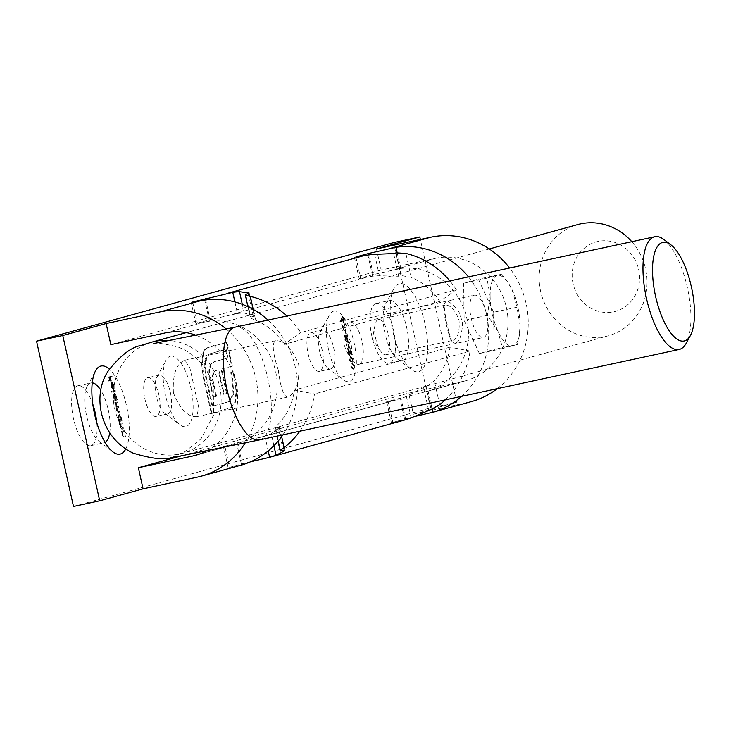 <?xml version="1.0" encoding="UTF-8"?>
<svg xmlns="http://www.w3.org/2000/svg" width="731" height="731" viewBox="0 0 731 731"><rect width="100%" height="100%" fill="white"/><g stroke="black" fill="none" stroke-linecap="round" stroke-linejoin="round"><path stroke-width="0.55" stroke-dasharray="3.65 2.74" d="M352.653 358.884L350.186 356.262L349.107 359.862L351.602 362.585L352.653 358.884L353.311 358.738L350.843 356.125L350.186 356.262L350.981 356.088L349.765 359.725L349.107 359.862M349.765 359.725L352.26 362.439L351.483 362.613L352.26 362.439L353.311 358.738M348.194 344.657L348.641 348.331L348.194 344.657L348.842 344.511L347.846 344.749M345.041 330.576L345.845 334.158L345.041 330.576L345.699 330.439L344.694 330.677M341.386 318.003L340.472 321.201L340.792 321.795L341.605 318.963L343.406 322.417L343.789 319.228L342.135 316.687L341.121 321.064L340.472 321.201M113.168 385.374L113.515 388.728L113.497 385.392L111.459 382.322L110.82 383.336L110.948 386.123L112.044 388.728L113.067 389.23L111.706 383.145L113.168 385.374L113.826 385.237L113.872 387.878L113.214 388.024M113.095 400.241L113.278 401.072L116.741 400.122L115.982 396.494L113.899 393.305L113.433 397.225L114.566 399.83L113.095 400.241L113.753 400.095L113.935 400.935L113.278 401.072M118.76 420.846L118.943 421.677L121.41 420.992L120.642 417.374L118.568 414.185L118.102 418.105L119.217 420.718L118.76 420.846L119.409 420.7L119.601 421.531L118.943 421.677M123.594 430.778L121.127 431.454L121.757 432.167L121.849 434.89L123.667 437.092L124.928 436.745L124.745 435.904L123 436.288L122.123 434.662L122.26 432.167L123.786 431.61L123.594 430.778L124.252 430.641L121.127 431.454M121.785 431.317L122.415 432.03L122.506 434.753L124.325 436.946L123.566 437.12L124.928 436.745M125.586 436.599L125.394 435.767L123 436.288L123.658 436.142L122.781 434.525L122.123 434.662M73.493 506.446L430.532 407.898L393.589 242.61M319.474 371.348A19.819 7.264 -102.2 0 1 319.328 371.385A19.819 7.264 -102.2 0 1 308.053 353.53A19.819 7.264 -102.2 0 1 310.977 332.623A19.819 7.264 -102.2 0 1 322.207 350.268A19.819 7.264 -102.2 0 1 319.474 371.348M156.26 416.396A19.819 7.264 -102.2 0 1 156.105 416.432A19.819 7.264 -102.2 0 1 144.829 398.587A19.819 7.264 -102.2 0 1 147.753 377.68A19.819 7.264 -102.2 0 1 158.992 395.325A19.819 7.264 -102.2 0 1 156.26 416.396M376.054 303.456A30.638 11.23 77.8 0 0 371.823 336.022A30.638 11.23 77.8 0 0 389.184 363.298A30.638 11.23 77.8 0 0 393.707 330.979A30.638 11.23 77.8 0 0 376.282 303.402A30.638 11.23 77.8 0 0 376.054 303.456M92.81 404.234A30.638 11.23 77.8 0 0 77.897 385.758A30.638 11.23 77.8 0 0 77.669 385.822A30.638 11.23 77.8 0 0 73.447 418.388A30.638 11.23 77.8 0 0 90.808 445.663A30.638 11.23 77.8 0 0 96.784 422.682M201.61 364.047L203.346 377.9L211.241 413.243L230.512 407.916L234.587 403.037L236.012 392.638L235.583 385.584L232.97 371.969L230.676 372.6L231.992 378.457L233.098 393.918L229.105 401.602L212.118 406.29L205.63 377.269L204.561 361.818L208.518 354.142L225.504 349.455L227.432 358.08L213.945 361.808L210.574 364.266L208.947 369.42L209.02 377.169L212.949 397.244L215.928 396.43L212.511 379.599L212.557 375.25L213.525 372.161L215.417 370.699L218.149 369.95L223.595 394.311L226.528 393.497L221.082 369.137L231.709 366.313L226.382 342.501L207.111 347.819L204.625 349.692L202.843 353.356L201.61 364.047L202.268 363.901L203.995 377.763L203.346 377.9M121.839 422.902L119.372 423.587L120.003 424.3L120.094 427.023L121.913 429.216L123.164 428.869L122.982 428.037L121.236 428.412L120.359 426.794L120.496 424.3L122.022 423.742L121.839 422.902L122.488 422.765L119.372 423.587M120.021 423.441L120.661 424.154L120.743 426.877L122.561 429.079L121.803 429.243L123.164 428.869M123.822 428.731L123.64 427.891L121.236 428.412L121.894 428.265L121.017 426.648L120.359 426.794M117.17 402.032L114.703 402.708L116.448 407.898L116.412 410.557L118.102 412.54L119.436 412.165L119.244 411.334L117.801 411.727L118.568 411.562L117.335 410.192L116.686 410.329L117.435 407.779L118.395 407.514L118.212 406.683L116.823 407.057L117.609 406.884L116.293 405.531L115.644 405.668L116.32 403.146L117.828 401.886L114.703 402.708M115.361 402.571L117.106 407.761L117.07 410.42L118.76 412.394L118.002 412.558L119.436 412.165M120.094 412.028L119.902 411.197L117.91 411.699L116.686 410.329M117.335 410.192L118.093 407.642L119.052 407.377L118.861 406.537L116.951 407.03L115.644 405.668M114.584 390.455L111.121 391.414L111.313 392.245L114.767 391.295L114.584 390.455L115.242 390.317L111.121 391.414M111.414 376.264L108.033 377.196L109.047 381.728L108.572 377.936L109.604 377.644L110.783 381.253L109.952 377.552L111.596 377.095L111.414 376.264L112.062 376.118L108.033 377.196M341.679 324.546L342.611 330.366L344.977 324.518L344.666 323.833L342.638 328.859L341.679 324.546L342.327 324.4L341.331 324.637M344.767 340.025L349.126 343.506L347.536 341.523L346.595 337.311L347.152 334.679L344.767 340.025L345.452 340.006L344.794 340.143M347.91 352.845L348.02 349.646L347.572 352.991L349.208 355.522L350.377 350.725L351.684 354.964L350.277 348.641L349.043 354.681L347.91 352.845L348.568 352.707L348.861 350.332L348.203 350.478M354.261 366.039L351.785 363.417L350.706 367.017L353.201 369.74L354.261 366.039L354.91 365.902L352.443 363.28L351.785 363.417L352.589 363.243L351.364 366.88L350.706 367.017M351.364 366.88L353.859 369.603L353.082 369.767L353.859 369.603L354.91 365.902M229.598 467.328L241.577 465.035L236.844 443.881L223.439 446.714L224.874 446.23L229.598 467.328L242.345 463.81L237.63 442.712L224.874 446.23M282.87 434.863A84.695 78.793 -105.4 0 0 268.021 320.077M245.177 442.959A84.695 78.793 -105.4 0 0 226.281 329.06M397.18 252.679L400.707 268.451L373.331 274.573L359.149 278.566L372.655 276.19A63.076 58.672 74.6 0 1 379.435 275.797L398.697 276.254L401.246 275.55L411.233 277.36A63.076 58.672 74.6 0 1 439.797 301.419L456.308 289.64L300.743 332.587A84.695 78.793 -105.4 0 0 286.835 316.02M456.308 289.64A84.695 78.793 -105.4 0 0 449.839 280.896M299.838 431.208A84.695 78.793 -105.4 0 0 314.467 393.972L294.447 390.071A63.076 58.672 74.6 0 1 278.767 423.669L281.654 436.59M414.011 416.661L391.377 422.756L404.791 419.987L400.067 398.824L386.662 401.657L428.119 391.085L432.149 409.122M445.28 399.866A84.695 78.793 -105.4 0 0 470.033 351.035L314.467 393.972M196.319 335.365A63.076 58.672 74.6 0 1 237.438 391.067A63.076 58.672 74.6 0 1 206.361 451.027M192.719 302.342L197.361 323.148L195.926 323.623L209.431 321.247A63.076 58.672 74.6 0 1 275.587 371.257A63.076 58.672 74.6 0 1 236.844 443.881M273.915 445.727L271.228 433.702L279.251 427.726L278.191 427.589L283.272 450.305M271.228 433.702A63.076 58.672 74.6 0 1 264.896 436.133L268.213 450.945M237.63 442.712L264.896 436.133M470.033 351.035L450.013 347.134A63.076 58.672 74.6 0 1 434.333 380.723L426.109 386.763L423.56 387.467L406.39 396.394A63.076 58.672 74.6 0 1 400.067 398.824M450.013 347.134L294.447 390.071M280.722 451.018L275.642 428.293L275.112 428.22L278.018 441.241M278.191 427.589L275.642 428.293C274.582 428.412 275.624 426.867 278.767 423.669M439.797 301.419L284.231 344.356L300.743 332.587M234.898 301.93L237.484 313.498L210.117 319.621L205.722 299.948M237.484 313.498A63.076 58.672 74.6 0 1 244.273 313.106L242.308 304.324M248.257 293.661L253.328 316.386L254.187 315.609L244.273 313.106M253.328 316.386L250.779 317.09L245.707 294.374M253.237 309.441L255.667 320.297C251.455 318.689 249.828 317.61 250.779 317.09L250.358 317.482L247.946 306.709M255.667 320.297A63.076 58.672 74.6 0 1 284.231 344.356M376.456 248.924L381.171 270.022L435.265 258.372A63.076 58.672 74.6 0 1 506.007 305.923A63.076 58.672 74.6 0 1 465.802 380.714A63.076 58.672 74.6 0 1 462.778 381.454L408.693 393.114L413.408 414.212L456.756 402.242L430.532 407.898M413.408 414.212L467.493 402.553A84.695 78.793 -105.4 0 0 471.559 401.557M250.696 461.736L242.345 463.81M197.361 323.148L210.117 319.621M381.171 270.022L110.847 344.648M181.462 455.833L408.693 393.114M461.581 396.348A84.695 78.793 -105.4 0 0 468.452 276.885M497.217 388.673A84.695 78.793 -105.4 0 0 509.598 268.021M400.707 268.451A63.076 58.672 74.6 0 1 466.862 318.46A63.076 58.672 74.6 0 1 428.119 391.085M456.756 402.242L420.371 239.457M333.519 311.187A36.038 13.213 -102.2 0 1 355.504 350.341A36.038 13.213 -102.2 0 1 343.268 379.828A36.038 13.213 -102.2 0 1 328.466 349.135A36.038 13.213 -102.2 0 1 329.315 315.061A36.038 13.213 -102.2 0 1 333.519 311.187M170.296 356.235A36.038 13.213 -102.2 0 1 192.28 395.398A36.038 13.213 -102.2 0 1 180.054 424.885A36.038 13.213 -102.2 0 1 165.243 394.183A36.038 13.213 -102.2 0 1 166.092 360.118A36.038 13.213 -102.2 0 1 170.296 356.235M125.769 448.971A45.057 16.511 77.8 0 0 126.975 407.807A45.057 16.511 77.8 0 0 109.431 369.219M399.135 283.738A45.057 16.511 77.8 0 0 393.881 288.581A45.057 16.511 77.8 0 0 392.821 331.17A45.057 16.511 77.8 0 0 411.325 369.548A45.057 16.511 77.8 0 0 426.612 332.687A45.057 16.511 77.8 0 0 399.135 283.738M330.951 368.872A19.819 7.264 77.8 0 0 333.683 347.801A19.819 7.264 77.8 0 0 322.444 330.147A19.819 7.264 77.8 0 0 322.298 330.184A19.819 7.264 77.8 0 0 319.986 332.322A19.819 7.264 77.8 0 0 319.52 351.063A19.819 7.264 77.8 0 0 327.662 367.949A19.819 7.264 77.8 0 0 330.796 368.908A19.819 7.264 77.8 0 0 330.951 368.872M167.728 413.929A19.819 7.264 77.8 0 0 170.469 392.849A19.819 7.264 77.8 0 0 159.23 375.204A19.819 7.264 77.8 0 0 159.084 375.241A19.819 7.264 77.8 0 0 156.772 377.379A19.819 7.264 77.8 0 0 156.306 396.111A19.819 7.264 77.8 0 0 164.448 412.997A19.819 7.264 77.8 0 0 167.582 413.965A19.819 7.264 77.8 0 0 167.728 413.929M389.166 300.633A30.638 11.23 77.8 0 0 385.593 303.922A30.638 11.23 77.8 0 0 384.871 332.888A30.638 11.23 77.8 0 0 397.454 358.985A30.638 11.23 77.8 0 0 402.297 360.474A30.638 11.23 77.8 0 0 406.82 328.155A30.638 11.23 77.8 0 0 389.395 300.569A30.638 11.23 77.8 0 0 389.166 300.633M92.261 382.861A30.638 11.23 77.8 0 0 91.009 382.934A30.638 11.23 77.8 0 0 90.781 382.989A30.638 11.23 77.8 0 0 87.208 386.288A30.638 11.23 77.8 0 0 86.486 415.254A30.638 11.23 77.8 0 0 99.069 441.341A30.638 11.23 77.8 0 0 103.921 442.831A30.638 11.23 77.8 0 0 105.09 442.383M109.705 432.953A30.638 11.23 77.8 0 0 100.924 390.464M203.995 377.763L211.899 413.097L211.241 413.243M211.899 413.097L230.512 407.916M231.17 407.779L234.587 403.037M235.236 402.891L236.67 392.501L236.012 392.638M236.67 392.501L236.241 385.438L234.934 377.689L234.276 377.826M234.934 377.689L233.628 371.832L232.97 371.969M233.628 371.832L230.676 372.6M231.334 372.463L232.641 378.32L231.992 378.457M232.641 378.32L233.756 393.771L233.098 393.918M233.756 393.771L229.762 401.465L229.105 401.602M229.762 401.465L212.118 406.29M212.776 406.153L206.288 377.123L205.63 377.269M206.288 377.123L205.219 361.671L204.561 361.818M205.219 361.671L209.176 353.996L208.518 354.142M209.176 353.996L225.504 349.455M226.162 349.308L228.09 357.943L227.432 358.08M228.09 357.943L213.945 361.808M214.594 361.662L210.574 364.266M211.222 364.129L209.605 369.283L208.947 369.42M209.605 369.283L209.678 377.032L209.02 377.169M209.678 377.032L211.478 387.576L210.82 387.713M211.478 387.576L213.607 397.107L212.949 397.244M213.607 397.107L215.928 396.43M216.586 396.284L214.128 385.31L213.47 385.447M214.128 385.31L213.16 379.462L212.511 379.599M213.16 379.462L213.214 375.113L212.557 375.25M213.214 375.113L214.183 372.024L213.525 372.161M214.183 372.024L215.417 370.699M216.074 370.562L218.149 369.95M218.807 369.804L224.253 394.173L223.595 394.311M224.253 394.173L226.528 393.497M227.186 393.36L221.74 369L221.082 369.137M221.74 369L229.388 366.843M230.046 366.706L229.415 366.944M230.073 366.798L231.709 366.313M232.357 366.167L227.039 342.364L226.382 342.501M227.039 342.364L207.111 347.819M207.768 347.682L205.283 349.555L203.501 353.21L202.843 353.356M203.501 353.21L202.268 363.901M121.976 432.149L121.319 432.295M122.415 432.03L121.757 432.167M122.506 434.753L121.849 434.89M125.394 435.767L124.745 435.904M124.233 436.087L123.658 436.142L124.233 436.087M122.781 434.525L122.918 432.03L122.26 432.167M122.918 432.03L123.786 431.61M124.434 431.473L124.252 430.641M120.213 424.282L119.555 424.419M120.661 424.154L120.003 424.3M120.743 426.877L120.094 427.023M123.64 427.891L122.982 428.037M122.479 428.211L121.894 428.265L122.479 428.211M121.017 426.648L121.154 424.154L120.496 424.3M121.154 424.154L122.022 423.742M122.68 423.596L122.488 422.765M119.601 421.531L121.41 420.992M122.068 420.855L121.876 420.023L121.218 420.161M121.876 420.023L120.798 420.279M121.456 420.133L121.3 417.227L120.642 417.374M121.3 417.227L119.226 414.038L118.568 414.185M119.226 414.038L118.751 417.958L118.102 418.105M118.751 417.958L119.866 420.572L119.217 420.718M119.866 420.572L119.409 420.7M121.008 417.346L120.652 420.362L119.062 417.885L119.418 414.87L121.008 417.346L120.35 417.483L119.994 420.499L118.404 418.031L118.76 415.016L120.35 417.483M120.652 420.362L119.994 420.499M119.062 417.885L118.404 418.031M119.418 414.87L118.76 415.016M115.544 403.402L114.886 403.549M115.973 403.284L115.315 403.43M115.836 404.325L115.187 404.462M116.028 405.76L115.37 405.897M117.106 407.761L116.448 407.898M117.07 410.42L116.412 410.557M119.902 411.197L119.244 411.334M119.052 407.377L118.395 407.514M118.861 406.537L118.212 406.683M116.293 405.531L116.978 403.009L118.011 402.726L117.353 402.863M118.011 402.726L117.828 401.886M113.935 400.935L116.741 400.122M117.399 399.976L117.216 399.144L116.558 399.281M117.216 399.144L116.128 399.4M116.786 399.263L116.631 396.357L115.982 396.494M116.631 396.357L114.557 393.159L113.899 393.305M114.557 393.159L114.091 397.088L113.433 397.225M114.091 397.088L115.224 399.693L114.566 399.83M115.224 399.693L113.753 400.095M116.339 396.467L115.982 399.482L114.392 397.015L114.749 394L116.339 396.467L115.681 396.613L115.324 399.619L113.734 397.152L114.091 394.137L115.681 396.613M115.982 399.482L115.324 399.619M114.392 397.015L113.734 397.152M114.749 394L114.091 394.137M111.779 391.268L111.962 392.108L111.313 392.245M111.962 392.108L114.767 391.295M115.425 391.149L115.242 390.317M113.872 387.878L114.173 388.581L113.515 388.728M114.173 388.581L114.155 385.255L113.497 385.392M114.155 385.255L112.117 382.185L111.459 382.322M112.117 382.185L110.82 383.336M111.468 383.199L111.605 385.977L110.948 386.123M111.605 385.977L112.702 388.581L112.044 388.728M112.702 388.581L113.725 389.084L113.067 389.23M113.725 389.084L112.364 383.007L111.706 383.145M112.364 383.007L113.826 385.237M112.081 383.172L113.232 388.335L111.916 385.941L112.081 383.172L111.423 383.318L112.583 388.481L111.258 386.078L111.423 383.318M113.232 388.335L112.583 388.481M111.761 384.122L111.103 384.268M111.916 385.941L111.258 386.078M108.691 377.05L109.705 381.582L109.047 381.728M110.052 381.491L109.221 377.79L108.572 377.936M110.262 377.507L111.085 381.198L110.436 381.344M111.432 381.107L110.609 377.406L109.952 377.552M110.609 377.406L111.596 377.095M112.254 376.958L112.062 376.118M341.121 321.064L341.45 321.658L340.792 321.795M341.45 321.658L342.263 318.817L341.605 318.963M342.263 318.817L342.446 319.794L341.788 319.931M342.446 319.794L344.063 322.28L343.406 322.417M344.063 322.28L344.447 319.081L343.789 319.228M344.447 319.081L342.793 316.55L342.135 316.687M342.793 316.55L342.044 317.857M344.109 319.228L343.899 321.439L342.757 319.52L342.985 317.382L344.109 319.228L343.46 319.365L343.241 321.576L342.099 319.666L342.336 317.519L343.46 319.365M343.899 321.439L343.241 321.576M342.757 319.52L342.099 319.666M342.985 317.382L342.336 317.519M341.98 324.5L343.259 330.22L342.611 330.366M343.259 330.22L345.635 324.381L344.977 324.518M345.635 324.381L344.666 323.833M345.324 323.696L343.296 328.712L342.638 328.859M343.296 328.712L342.327 324.4M345.352 330.531L346.156 334.113L345.498 334.25M346.503 334.012L345.699 330.439M345.452 340.006L349.784 343.369L349.126 343.506M349.784 343.369L349.582 342.464L348.925 342.601M349.582 342.464L347.536 341.523M348.194 341.386L347.252 337.165L346.595 337.311M347.252 337.165L348.011 335.456L347.362 335.593M348.011 335.456L347.81 334.542L347.152 334.679M347.81 334.542L345.425 339.888M347.006 337.713L347.746 341.039L346.092 339.751L347.006 337.713L346.348 337.859L347.088 341.176L345.434 339.897L346.348 337.859M347.746 341.039L347.088 341.176M346.092 339.751L345.434 339.897M348.504 344.612L349.299 348.184L348.641 348.331M349.646 348.093L348.842 344.511M348.861 350.332L348.678 349.5L348.02 349.646M348.678 349.5L348.23 352.845L347.572 352.991M348.23 352.845L349.857 355.376L349.208 355.522M349.857 355.376L351.026 350.588L350.377 350.725M351.026 350.588L351.995 354.919L351.346 355.056M352.342 354.818L350.935 348.495L350.277 348.641M350.935 348.495L350.341 352.488L349.683 352.634M350.341 352.488L349.701 354.535L349.043 354.681M349.701 354.535L348.568 352.707M352.068 361.607L351.309 361.772L349.464 359.798L350.377 357.094L351.154 356.929L352.972 358.866L352.835 361.023L352.068 361.607L350.122 359.652L351.026 356.956L350.377 357.094L352.315 359.003L352.187 361.16L351.41 361.754L352.068 361.607M350.122 359.652L349.464 359.798M352.835 361.023L352.187 361.16M352.972 358.866L352.315 359.003M353.667 368.762L352.909 368.936L351.063 366.953L351.976 364.257L352.753 364.084L354.572 366.021L354.444 368.177L353.667 368.762L351.721 366.816L352.634 364.111L351.976 364.257L353.914 366.167L353.786 368.323L353.018 368.908L353.667 368.762M351.721 366.816L351.063 366.953M354.444 368.177L353.786 368.323M354.572 366.021L353.914 366.167M663.922 239.54A57.667 21.135 -102.2 0 1 687.615 288.654A57.667 21.135 -102.2 0 1 686.254 343.168M278.328 370.206C280.558 387.393 283.637 396.348 287.575 397.088C295.973 393.497 299.683 382.651 298.723 364.577C292.254 348.303 284.487 340.354 275.432 340.719C271.795 343.323 272.764 353.155 278.328 370.206M446.988 323.65C446.522 323.897 445.508 317.501 443.936 304.462C445.581 301.126 447.491 300.423 449.666 302.342C460.146 310.529 458.876 312.082 461.599 319.621C463.92 324.345 460.557 339.942 458.246 340.728C456.802 343.46 454.783 343.78 452.178 341.679C449.117 336.187 446.577 320.799 446.988 323.65M631.794 241.687A57.667 53.646 74.6 0 1 645.564 268.834A57.667 53.646 74.6 0 1 608.457 335.73A57.667 53.646 74.6 0 1 540.657 291.441A57.667 53.646 74.6 0 1 577.764 224.554M173.421 392.812C172.47 374.72 176.189 363.874 184.577 360.292L189.868 367.784L198.759 407.615L196.721 416.67C187.648 417.017 179.881 409.068 173.421 392.812M573.086 283.683A36.038 33.525 74.6 0 1 615.447 242.628A36.038 33.525 74.6 0 1 629.062 303.548A36.038 33.525 74.6 0 1 573.086 283.683M378.247 319.593A18.019 6.606 77.8 0 0 375.076 324.783A18.019 6.606 77.8 0 0 380.805 351.392A18.019 6.606 77.8 0 0 385.968 354.791A18.019 6.606 77.8 0 0 388.627 335.785A18.019 6.606 77.8 0 0 378.375 319.557A18.019 6.606 77.8 0 0 378.247 319.593M445.142 305.174L443.479 307.413C444.64 318.378 446.979 328.959 450.497 339.147L452.864 340.372C457.798 338.179 459.863 331.463 459.041 320.224C455.221 310.045 450.625 305.019 445.28 305.138L445.142 305.174M493.608 312.274L478.385 279.132L463.655 283.199L464.158 320.397L479.381 353.539L494.101 349.473L493.608 312.274L516.899 307.248L520.079 325.222L519.229 336.013L517.402 344.447L494.101 349.473M517.402 344.447L502.672 348.513L497.994 331.317L487.449 315.381L490.135 296.146L486.956 278.182L501.676 274.116L478.385 279.132M501.676 274.116L507.743 282.102L512.221 290.052L516.899 307.248M486.956 278.182L463.655 283.199M487.449 315.381L464.158 320.397M502.672 348.513L479.381 353.539M474.163 295.233A21.628 7.922 -102.2 0 1 474.328 295.196A21.628 7.922 -102.2 0 1 486.627 314.668A21.628 7.922 -102.2 0 1 483.438 337.475A21.628 7.922 -102.2 0 1 471.184 318.223A21.628 7.922 -102.2 0 1 474.163 295.233M490.135 296.146A36.038 13.213 -102.2 0 1 497.244 275.514A36.038 13.213 -102.2 0 1 508.365 283.025A36.038 13.213 -102.2 0 1 512.221 290.052A36.038 13.213 -102.2 0 1 520.079 325.222A36.038 13.213 -102.2 0 1 519.467 334.542A36.038 13.213 -102.2 0 1 512.97 345.854A36.038 13.213 -102.2 0 1 497.994 331.317A36.038 13.213 -102.2 0 1 490.135 296.146M359.022 364.276A21.628 7.922 77.8 0 0 362.009 341.286A21.628 7.922 77.8 0 0 349.756 322.042A21.628 7.922 77.8 0 0 349.592 322.079A21.628 7.922 77.8 0 0 345.69 328.859A21.628 7.922 77.8 0 0 352.351 359.771A21.628 7.922 77.8 0 0 358.866 364.321A21.628 7.922 77.8 0 0 359.022 364.276M349.747 353.512A9.137 3.353 -102.2 0 1 346.923 351.602A9.137 3.353 -102.2 0 1 344.109 338.544A9.137 3.353 -102.2 0 1 350.058 340.573A9.137 3.353 -102.2 0 1 349.747 353.512M197.169 477.179L236.935 466.195M264.503 458.593L400.159 421.147M198.457 454.417L232.22 445.097M164.941 332.989L204.707 322.015M259.788 437.485L395.444 400.04M232.275 314.403L367.931 276.958M427.726 413.536L467.493 402.553M395.489 269.346L435.265 258.372M423.002 392.437L462.778 381.454M209.431 321.247L204.707 300.085M439.678 404.627L434.333 380.723M388.097 401.182L392.812 422.28M405.568 418.762L400.844 397.655M406.39 396.394L411.178 417.821M426.109 386.763L431.18 409.479M428.631 410.182L423.56 387.467M396.175 252.835L401.246 275.55M398.697 276.254L393.616 253.538M374.647 254.37L379.435 275.797M372.655 276.19L367.921 255.037M355.933 257.294L360.584 278.091M373.331 274.573L368.936 254.891M411.233 277.36L405.888 253.447M236.241 385.438L235.583 385.584M205.283 349.555L204.625 349.692M123.548 431.719L122.89 431.857M121.785 423.843L121.127 423.989M118.093 407.642L117.435 407.779M116.978 403.009L116.32 403.146M350.652 353.164L349.994 353.301M259.487 439.898A57.667 21.135 77.8 0 0 267.738 377.89A57.667 21.135 77.8 0 0 235.19 327.15M151.874 342.108A57.667 53.646 -105.4 0 0 115.507 411.973A57.667 53.646 -105.4 0 0 182.558 453.293A57.667 53.646 -105.4 0 0 219.665 386.397A57.667 53.646 -105.4 0 0 170.378 340.573M459.041 320.224L461.599 319.621M195.479 455.331L235.044 444.411M263.023 436.69L398.258 399.354M426.237 391.633L465.802 380.714M354.434 257.467L359.149 278.566M386.662 401.657L391.377 422.756M228.163 467.813L223.439 446.714M195.926 323.623L191.211 302.524M279.251 427.726L284.295 450.314M249.143 293.021L254.187 315.609M322.444 330.147L310.977 332.623M330.796 368.908L319.328 371.385M159.23 375.204L147.753 377.68M167.582 413.965L156.105 416.432M389.184 363.298L402.297 360.474M376.282 303.402L389.395 300.569M397.454 358.985L411.325 369.548M385.593 303.922L393.881 288.581M90.808 445.663L103.921 442.831M77.897 385.758L91.009 382.934M99.069 441.341L112.939 451.913M87.208 386.288L95.496 370.946M123.393 436.27L124.051 436.133M121.638 428.403L122.296 428.256M327.662 367.949L343.268 379.828M319.986 332.322L329.315 315.061M164.448 412.997L180.054 424.885M156.772 377.379L166.092 360.118M153.437 343.588C154.488 342.218 162.775 343.387 178.309 347.088C197.023 354.827 208.902 368.57 213.927 388.316L213.516 415.162L201.016 438.856L185.382 451.356L178.236 454.536L608.457 335.73M489.304 248.969L186.259 332.623M375.076 324.783L372.326 339.294L380.805 351.392M385.968 354.791L452.864 340.372M378.375 319.557L445.28 305.138M452.178 341.679L450.497 339.147M443.479 307.413L443.945 304.425M196.721 416.67L287.575 397.088M184.577 360.292L275.432 340.719M519.467 334.542L519.229 336.013M508.365 283.025L507.753 282.102M358.866 364.321L483.438 337.475M349.756 322.042L474.328 295.196M346.923 351.602L352.351 359.771M344.109 338.544L345.69 328.859"/><path stroke-width="1.1" d="M420.371 239.457L419.813 236.954L393.589 242.61L36.55 341.158L73.493 506.446L99.718 500.799L143.075 488.829L197.169 477.179A84.695 78.793 -105.4 0 0 201.235 476.183A84.695 78.793 -105.4 0 0 245.177 442.959M96.784 422.682A30.638 11.23 77.8 0 0 92.81 404.234M201.235 476.183L241.577 465.035A84.695 78.793 -105.4 0 0 282.87 434.863M268.021 320.077A84.695 78.793 -105.4 0 0 204.707 300.085L192.646 302.04L232.76 292.345L234.898 301.93M226.281 329.06A84.695 78.793 -105.4 0 0 160.217 311.89L106.132 323.541L62.775 335.511L36.55 341.158M247.946 306.709L245.26 294.694L249.143 293.021L239.485 291.687A84.695 78.793 -105.4 0 0 232.76 292.345M245.707 294.374C244.638 294.812 246.183 295.479 250.322 296.393L253.237 309.441M286.835 316.02A84.695 78.793 -105.4 0 0 250.322 296.393M449.839 280.896A84.695 78.793 -105.4 0 0 405.888 253.447L396.175 252.835L393.616 253.538L374.647 254.37A84.695 78.793 -105.4 0 0 367.921 255.037L355.933 257.294M281.654 436.59L284.112 447.573A84.695 78.793 -105.4 0 0 299.838 431.208M284.112 447.573C280.741 450.086 279.607 451.228 280.722 451.018L280.201 451.009L278.018 441.241M284.295 450.314L280.722 451.018M283.272 450.305C285.702 450.195 283.281 451.804 276.016 455.13L273.915 445.727M268.213 450.945L269.629 457.295A84.695 78.793 -105.4 0 0 276.016 455.13M250.696 461.736L268.807 457.524L404.791 419.987A84.695 78.793 -105.4 0 0 411.178 417.821L431.18 409.479L439.678 404.627A84.695 78.793 -105.4 0 0 445.28 399.866M106.132 323.541L110.847 344.648L164.941 332.989A63.076 58.672 74.6 0 1 196.319 335.365M206.361 451.027A63.076 58.672 74.6 0 1 195.479 455.331A63.076 58.672 74.6 0 1 192.454 456.08L138.36 467.73L181.462 455.833M368.936 254.891L368.616 253.474L355.869 256.992M368.616 253.474L395.974 247.288L397.18 252.679M509.598 268.021A84.695 78.793 -105.4 0 0 430.55 237.264L376.456 248.924L419.813 236.954M432.149 409.122L432.843 412.238L414.011 416.661M497.217 388.673A84.695 78.793 -105.4 0 1 471.559 401.557L432.843 412.238A84.695 78.793 -105.4 0 0 461.581 396.348M468.452 276.885A84.695 78.793 -105.4 0 0 395.974 247.288M62.775 335.511L99.718 500.799M109.431 369.219A45.057 16.511 77.8 0 0 100.75 366.103A45.057 16.511 77.8 0 0 95.496 370.946A45.057 16.511 77.8 0 0 94.436 413.536A45.057 16.511 77.8 0 0 112.939 451.913A45.057 16.511 77.8 0 0 125.769 448.971M138.36 467.73L143.075 488.829M105.09 442.383A30.638 11.23 77.8 0 0 109.705 432.953M100.924 390.464A30.638 11.23 77.8 0 0 92.261 382.861M690.393 335.502L686.254 343.168A57.667 21.135 -102.2 0 1 679.099 349.482A57.667 21.135 -102.2 0 1 646.414 298.147A57.667 21.135 -102.2 0 1 654.373 236.835A57.667 21.135 -102.2 0 1 654.802 236.734A57.667 21.135 -102.2 0 1 663.922 239.54L670.857 244.821A50.457 18.494 77.8 0 0 662.505 242.454A50.457 18.494 77.8 0 0 658.083 305.923A50.457 18.494 77.8 0 0 690.393 335.502A50.457 18.494 77.8 0 0 691.581 287.795A50.457 18.494 77.8 0 0 670.857 244.821M489.304 248.969L577.764 224.554A57.667 53.646 74.6 0 1 631.794 241.687M160.217 311.89L199.992 300.907M227.56 293.305L363.206 255.859M192.454 456.08L198.457 454.417M390.774 248.248L430.55 237.264M205.722 299.948L205.402 298.522M242.308 304.324L239.485 291.687M654.802 236.734L235.19 327.15A57.667 21.135 77.8 0 0 234.761 327.26A57.667 21.135 77.8 0 0 226.811 388.563A57.667 21.135 77.8 0 0 259.487 439.898L679.099 349.482M170.378 340.573A57.667 53.646 -105.4 0 0 151.874 342.108L140.361 345.599C130.977 347.444 120.496 355.595 108.901 370.041C91.649 393.616 99.041 437.202 133.289 453.202C171.008 464.377 170.953 455.23 179.159 456.245L259.487 439.898M235.19 327.15L153.437 343.588M186.259 332.623L151.874 342.108"/></g></svg>
